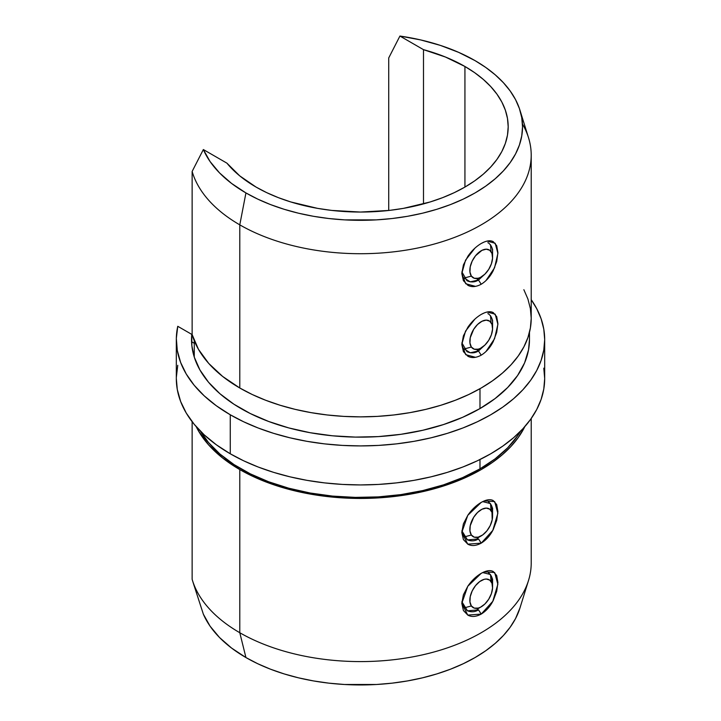 <?xml version="1.0" encoding="UTF-8"?>
<svg xmlns="http://www.w3.org/2000/svg" width="721" height="721" viewBox="0 0 721 721"><rect width="100%" height="100%" fill="white"/><g stroke="black" fill="none" stroke-linecap="round" stroke-linejoin="round"><path stroke-width="1.08" d="M461.864 601.711L467.478 610.84L478.501 609.858L481.231 614.076L467.767 615.094L461.8 603.351L467.767 586.29L481.213 573.339C486.251 570.536 490.262 569.923 493.236 571.51L496.706 575.547L497.905 582.496L496.715 591.301L493.245 600.467C490.28 606.406 486.269 610.939 481.231 614.076C476.094 616.834 471.642 617.185 467.866 615.148L463.414 610.543L461.8 603.36L463.405 594.789L467.848 586.173C471.615 580.693 476.067 576.412 481.213 573.339L484.26 571.834L494.66 572.528L497.85 584.298L492.803 601.305L481.231 614.076L478.483 609.867C474.887 612.138 471.047 612.363 466.965 610.561L461.873 601.693M461.864 530.782L467.478 539.903L478.501 538.929L481.231 543.138L467.767 544.157L461.8 532.413L467.767 515.353L481.213 502.402C486.251 499.599 490.262 498.986 493.236 500.572L496.706 504.61L497.905 511.559L496.715 520.364L493.245 529.529C490.28 535.469 486.269 540.002 481.231 543.138C476.094 545.896 471.642 546.257 467.866 544.211L463.414 539.614L461.8 532.422L463.405 523.852L467.848 515.236C471.615 509.756 476.067 505.475 481.213 502.402L484.26 500.897L494.66 501.591L497.85 513.361L492.803 530.368L481.231 543.138L478.483 538.938C474.887 541.201 471.047 541.435 466.965 539.632L461.873 530.755M485.954 280.613L494.552 267.806L497.896 253.386L495.21 243.265L487.126 241.093M484.269 241.986L481.231 243.473C486.269 240.679 490.28 240.075 493.245 241.661L496.715 245.717L497.905 252.665L496.706 261.48L493.236 270.645C490.262 276.576 486.251 281.109 481.213 284.236C476.076 286.985 471.615 287.337 467.848 285.291L463.405 280.685L461.8 273.493L463.414 264.913L467.866 256.297C471.633 250.818 476.094 246.546 481.231 243.473M485.35 273.692L478.483 280.027L481.213 284.236L478.483 280.027C474.887 282.29 471.047 282.524 466.965 280.721L461.873 271.862M485.954 351.551L494.552 338.735L497.896 324.324L495.21 314.194L487.126 312.031M484.269 312.923L481.231 314.41C486.269 311.616 490.28 311.012 493.245 312.599L496.715 316.654L497.905 323.603L496.706 332.408L493.236 341.583C490.262 347.513 486.251 352.046 481.213 355.174C476.076 357.922 471.615 358.274 467.848 356.228L463.405 351.614L461.8 344.422L463.414 335.851L467.866 327.235C471.633 321.755 476.094 317.483 481.231 314.41M485.35 344.629L478.483 350.956L481.213 355.174L478.483 350.956C474.887 353.227 471.047 353.452 466.965 351.65L461.873 342.799M193.76 584.578L203.349 614.166A162.027 93.541 0 0 0 245.933 657.552L239.787 632.723A170.715 98.561 180 0 1 192.48 580.459A170.715 98.561 180 0 1 192.137 579.323A170.715 98.561 0 0 0 239.787 632.723L245.933 657.552A162.027 93.541 0 0 0 408.978 680.669A162.027 93.541 0 0 0 519.976 607.938L528.52 580.459A170.715 98.561 180 0 1 411.574 657.074A170.715 98.561 180 0 1 239.787 632.723L239.787 469.578A170.715 98.561 180 0 1 196.211 426.67L198.5 430.969L208.739 445.019L222.618 457.988L239.787 469.578L239.787 632.723A170.715 98.561 0 0 0 425.832 654.091A170.715 98.561 0 0 0 531.215 563.029L531.215 418.513M479.988 468.866L479.988 459.52L479.988 468.866L495.075 458.88L507.683 447.804L517.579 435.835L520.481 431.293A168.975 97.56 0 0 1 479.988 468.866A168.975 97.56 0 0 1 200.519 431.293L208.531 442.541L219.95 454.041L233.965 464.54L250.313 473.841L268.699 481.781L288.779 488.216L310.174 493.011L332.507 496.093L355.354 497.391L378.3 496.895L400.912 494.606L422.776 490.568L443.496 484.863L462.684 477.581L479.988 468.866M192.137 421.713L192.137 579.323L192.137 421.713M524.789 426.67A170.715 98.561 180 0 1 239.787 469.578L252.197 476.067L265.661 481.835L280.027 486.801L295.168 490.938L310.94 494.2L327.199 496.544L343.764 497.968L360.5 498.445L377.236 497.968L393.801 496.544L410.06 494.2L425.832 490.938L440.973 486.801L455.339 481.835L468.803 476.067L481.213 469.578L492.461 462.404L502.438 454.636L511.054 446.344L518.219 437.602L524.789 426.67M485.197 344.782L478.483 350.956L470.245 352.794L463.927 348.82M487.865 313.644L488.685 314.032C491.578 316.537 492.849 319.718 492.515 323.603M485.197 273.845L478.483 280.027L470.245 281.857L463.927 277.882M487.865 242.707L488.685 243.094C491.578 245.6 492.849 248.79 492.515 252.665M522.455 123.994A170.715 98.561 180 0 1 531.215 155.159A170.715 98.561 180 0 1 425.832 246.212A170.715 98.561 180 0 1 239.787 224.853A170.715 98.561 0 0 0 439.567 242.508A170.715 98.561 0 0 0 528.52 137.738L519.976 110.25A162.027 93.541 180 0 1 435.547 209.685A162.027 93.541 180 0 1 245.933 192.931L239.787 224.853L239.787 387.997A170.715 98.561 0 0 0 425.832 409.366A170.715 98.561 0 0 0 531.215 318.303L530.395 308.642L527.934 299.08L523.861 289.698M531.215 155.159L531.215 318.303L530.395 327.965L527.934 337.536L523.861 346.918L518.219 356.021L511.054 364.772L502.438 373.063L492.461 380.832L481.213 387.997L468.803 394.495L455.339 400.254L440.973 405.229L425.832 409.366L410.06 412.619L393.801 414.972L377.236 416.396L360.5 416.864L343.764 416.396L327.199 414.972L310.94 412.619L295.168 409.366L280.027 405.229L265.661 400.254L252.197 394.495L239.787 387.997L222.618 376.416L208.739 363.447L198.5 349.397L192.137 334.598L192.137 171.445A170.715 98.561 0 0 0 239.787 224.853A170.715 98.561 180 0 1 192.137 171.445L203.349 149.544L192.137 171.445L192.137 334.598A170.715 98.561 0 0 0 239.787 387.997L239.787 224.853L245.933 192.931A162.027 93.541 180 0 1 203.349 149.544L226.917 163.153L239.705 175.843L256.063 187.072L266.806 192.696L278.45 197.68L290.878 201.979L317.628 208.378L331.687 210.415L360.5 212.055L389.313 210.415L403.372 208.378L430.122 201.979L442.55 197.68L454.194 192.696L464.937 187.072L474.67 180.881L483.304 174.158L490.749 166.975L496.949 159.413L501.834 151.536L505.349 143.416L507.476 135.142L508.188 126.779L507.476 118.424L505.349 110.151L501.834 102.031L496.949 94.154L490.749 86.592L483.304 79.409L474.67 72.686L464.937 66.485L445.479 57.04L423.497 49.659L399.921 36.05L423.497 49.659L423.497 203.908L423.497 49.659A147.688 85.267 180 0 1 464.937 66.485L464.937 187.072L464.937 66.485A147.688 85.267 180 0 1 508.188 126.779A147.688 85.267 180 0 1 417.017 205.557A147.688 85.267 180 0 1 256.063 187.072A147.688 85.267 180 0 1 226.917 163.153L203.349 149.544L210.072 161.54L219.535 172.905L231.567 183.431L245.933 192.931L257.712 199.095L270.483 204.566L284.119 209.279L298.494 213.209L313.464 216.3L328.893 218.526L344.62 219.878L376.38 219.878L392.107 218.526L407.536 216.3L422.506 213.209L436.881 209.279L450.517 204.566L463.288 199.095L475.067 192.931L485.747 186.126L495.219 178.754L503.393 170.877L510.189 162.576L515.551 153.934L519.408 145.029L521.743 135.954L522.527 126.779L521.743 117.613L519.408 108.538L515.551 99.624L510.189 90.981L503.393 82.69L495.219 74.813L485.747 67.441L475.067 60.636L458.619 52.345L440.387 45.396L420.704 39.934L399.921 36.05L388.718 57.95L388.718 210.478L388.718 57.95L399.921 36.05A162.027 93.541 180 0 1 475.067 60.636A162.027 93.541 180 0 1 519.976 110.25M529.475 339.438L528.538 349.865L524.573 362.915L517.579 375.542L507.683 387.501L495.075 398.587L479.988 408.573L479.988 388.7L479.988 408.573A168.975 97.56 0 0 0 529.475 339.591L529.475 332.336M176.321 339.591A184.179 106.338 180 0 1 177.763 326.298L191.768 334.382L191.768 341.835L194.273 343.277L191.768 341.835L191.768 334.382A168.975 97.56 180 0 0 191.525 339.591A168.975 97.56 180 0 0 194.273 357.111L194.273 340.754L194.273 357.111A168.975 97.56 0 0 0 310.174 432.717A168.975 97.56 0 0 0 479.988 408.573L462.684 417.288L443.496 424.561L422.776 430.275L400.912 434.312L378.3 436.602L355.354 437.097L332.507 435.799L310.174 432.717L288.779 427.923L268.699 421.488L250.313 413.548L233.965 404.247L219.95 393.747L208.531 382.247L199.924 369.963L194.273 357.111L191.867 345.792L191.768 334.382L177.763 326.298L176.33 338.374L177.285 350.451L180.611 362.402L186.261 374.046L194.174 385.257L204.232 395.865L216.318 405.752L230.269 414.773L243.662 421.785L258.172 428.004L273.683 433.366L290.022 437.827L307.038 441.342L324.567 443.875L342.448 445.407L360.5 445.92L378.552 445.407L396.433 443.875L413.962 441.342L430.978 437.827L447.317 433.366L462.828 428.004L477.338 421.785L490.731 414.773L502.87 407.05L513.64 398.668L522.932 389.71L530.656 380.282L536.748 370.459L541.138 360.329L543.787 350.009L544.679 339.591L543.787 329.164L541.138 318.844L536.748 308.723L531.215 299.675A184.179 106.338 180 0 1 544.679 339.591A184.179 106.338 180 0 1 430.978 437.827A184.179 106.338 180 0 1 230.269 414.773A184.179 106.338 180 0 1 176.321 339.591L176.321 378.597A184.179 106.338 0 0 0 230.269 453.788A184.179 106.338 0 0 0 430.978 476.842A184.179 106.338 0 0 0 544.679 378.597L543.787 389.025L541.138 399.344L536.748 409.465L530.656 419.298L522.932 428.725L513.64 437.674L502.87 446.056L490.731 453.788L477.338 460.8L462.828 467.019L447.317 472.381L430.978 476.842L413.962 480.357L396.433 482.89L378.552 484.422L360.5 484.936L342.448 484.422L324.567 482.89L307.038 480.357L290.022 476.842L273.683 472.381L258.172 467.019L243.662 460.8L230.269 453.788L230.269 414.773L230.269 453.788L216.318 444.767L204.232 434.88L194.174 424.263L186.261 413.061L180.611 401.417L177.285 389.466L176.321 378.543M191.768 341.835A168.975 97.56 0 0 0 191.651 343.313M474.896 319.124L465.532 331.11L461.8 344.44L465.721 354.678L475.481 357.31M474.896 248.186L465.532 260.173L461.8 273.502L465.721 283.75L475.481 286.372M543.787 368.179L544.679 378.597L544.679 339.591M176.33 377.38L177.763 365.313M193.625 584.154L203.349 614.166L210.072 626.161L219.535 637.526L231.567 648.053L245.933 657.552L257.712 663.717L270.483 669.187L284.119 673.901L298.494 677.83L313.464 680.921L328.893 683.157L344.62 684.499L376.38 684.499L392.107 683.157L407.536 680.921L422.506 677.83L436.881 673.901L450.517 669.187L463.288 663.717L475.067 657.552L485.747 650.748L495.219 643.375L503.393 635.498L510.189 627.207L515.551 618.564L519.994 607.875M488.487 572.835L488.685 572.943C491.569 575.439 492.849 578.621 492.515 582.496M488.487 501.897L488.685 502.014C491.569 504.502 492.849 507.683 492.515 511.559M492.407 514.028L490.433 503.573L482.709 501.627M492.407 584.965L490.433 574.502L482.709 572.564M464.054 278.063L471.372 276.107A16.069 9.283 -60 0 1 475.527 255.775A16.069 9.283 -60 0 1 491.055 251.62L490.496 244.734L491.055 251.62A16.069 9.283 -60 0 1 492.578 257.298A16.069 9.283 -60 0 1 481.213 276.99A16.069 9.283 -60 0 1 471.372 276.107L464.054 278.063M471.372 276.107L469.948 272.078L470.236 266.806L472.192 261.083L475.527 255.775L481.952 250.34L486.242 249.196L489.757 250.277L491.974 253.431L492.551 258.172L491.407 263.787L488.703 269.402L484.863 274.178L480.465 277.387L478.266 278.234L474.292 278.27L471.372 276.107M464.054 349L471.372 347.044A16.069 9.283 -60 0 1 475.527 326.712A16.069 9.283 -60 0 1 491.055 322.557L490.496 315.672L491.055 322.557A16.069 9.283 -60 0 1 492.578 328.235A16.069 9.283 -60 0 1 481.213 347.919A16.069 9.283 -60 0 1 471.372 347.044L464.054 349M471.372 347.044L469.948 343.016L470.236 337.743L473.715 329.254L477.563 324.477L481.952 321.278L486.242 320.124L489.757 321.215L491.974 324.369L492.551 329.109L491.407 334.715L488.703 340.339L484.863 345.116L480.465 348.324L478.266 349.171L474.292 349.207L471.372 347.044M464.045 536.983L471.372 535.018A16.069 9.283 -60 0 1 475.527 514.695A16.069 9.283 -60 0 1 491.055 510.531L490.496 503.655L491.055 510.531A16.069 9.283 -60 0 1 492.578 516.218A16.069 9.283 -60 0 1 481.213 535.901A16.069 9.283 -60 0 1 471.372 535.018L464.045 536.983M471.372 535.018L469.948 530.989L470.236 525.717L473.715 517.236L477.563 512.46L481.952 509.251L486.242 508.107L489.757 509.188L491.974 512.343L492.191 519.832L490.226 525.555L486.891 530.863L482.691 534.928L478.266 537.145L474.292 537.181L471.372 535.018M464.045 607.911L471.372 605.955A16.069 9.283 -60 0 1 475.527 585.623A16.069 9.283 -60 0 1 491.055 581.468L490.496 574.583L491.055 581.468A16.069 9.283 -60 0 1 492.578 587.146A16.069 9.283 -60 0 1 481.213 606.83A16.069 9.283 -60 0 1 471.372 605.955L464.045 607.911M471.372 605.955L469.948 601.927L470.236 596.655L472.192 590.923L475.527 585.623L479.726 581.559L484.152 579.333L486.242 579.035L489.757 580.126L491.974 583.28L492.551 588.021L491.407 593.626L488.703 599.25L484.863 604.027L480.465 607.235L478.266 608.082L474.292 608.118L471.372 605.955M193.85 584.875L192.48 580.459M492.578 249.142L492.578 257.298M477.221 279.288L481.168 277.017M492.578 320.079L492.578 328.235M477.221 350.226L481.168 347.946M492.578 508.053L492.578 516.218M477.221 538.199L481.168 535.928M492.578 578.99L492.578 587.146M477.221 609.137L481.168 606.857"/></g></svg>
